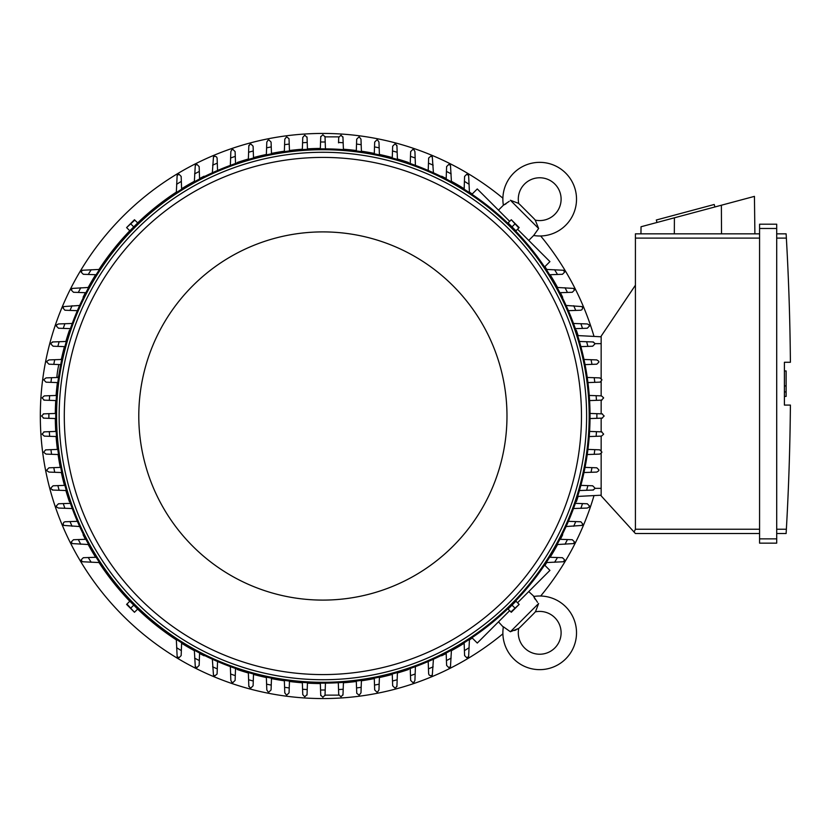 <?xml version="1.0" encoding="UTF-8"?>
<svg xmlns="http://www.w3.org/2000/svg" width="832" height="832" viewBox="0 0 832 832"><rect width="100%" height="100%" fill="white"/><g stroke="black" fill="none" stroke-linecap="round" stroke-linejoin="round"><path stroke-width="1.25" d="M518.762 628.368A22.266 22.266 0 0 0 520.634 626.694L533.572 613.756A22.266 22.266 0 0 0 535.246 611.884A21.403 21.403 0 0 1 554.84 647.951A21.403 21.403 0 0 1 518.762 628.368L510.38 631.748L503.381 626.777A36.816 36.816 0 0 0 503.318 627.13A36.816 36.816 0 0 0 565.739 658.85A36.816 36.816 0 0 0 533.655 596.502L537.545 602.347M510.38 631.748L538.626 603.502L535.694 611.208M535.184 599.279L534.227 597.657M514.54 630.5L516.214 629.814M517.535 629.138L518.086 628.815M503.318 627.13L498.472 621.858M528.736 591.583L534.019 596.44M544.586 565.053L549.931 570.398L517.535 602.784M509.673 610.657L477.277 643.053L471.931 637.707M562.65 534.778L562.65 534.778A267.582 267.582 0 0 1 560.352 539.313M441.657 655.772L441.657 655.772A267.582 267.582 0 0 0 446.191 653.474M451.412 650.686A267.582 267.582 0 0 0 464.162 643.25M469.425 639.881A267.582 267.582 0 0 0 472.243 638.019M544.898 565.365A267.582 267.582 0 0 0 546.77 562.546M550.129 557.274A267.582 267.582 0 0 0 557.575 544.534M576.42 501.55L576.42 501.55A267.582 267.582 0 0 0 578.094 496.413M408.439 669.531L408.439 669.531A267.582 267.582 0 0 1 397.394 672.994M502.892 198.193A282.568 282.568 0 0 0 40.321 416A282.568 282.568 0 0 0 502.892 633.807M540.686 596.014A282.568 282.568 0 0 0 594.006 495.581M594.006 336.419A282.568 282.568 0 0 0 540.686 235.986M408.439 162.469L408.439 162.469A267.582 267.582 0 0 0 397.394 159.006M392.267 157.57A267.582 267.582 0 0 0 379.402 154.461M374.286 153.4A267.582 267.582 0 0 0 361.41 151.206M356.304 150.519A267.582 267.582 0 0 0 343.418 149.209M320.33 148.429A267.582 267.582 0 0 0 307.445 148.866M302.349 149.209A267.582 267.582 0 0 0 289.463 150.519M284.357 151.206A267.582 267.582 0 0 0 271.471 153.4M266.365 154.461A267.582 267.582 0 0 0 253.5 157.57M248.362 159.006A267.582 267.582 0 0 0 237.328 162.469L237.328 162.469M441.657 176.228L441.657 176.228A267.582 267.582 0 0 1 446.191 178.526M562.65 297.222L562.65 297.222A267.582 267.582 0 0 0 560.352 292.687M557.575 287.466A267.582 267.582 0 0 0 550.129 274.726M546.77 269.454A267.582 267.582 0 0 0 544.898 266.635M472.243 193.981A267.582 267.582 0 0 0 469.425 192.119M464.162 188.75A267.582 267.582 0 0 0 451.412 181.314M576.42 330.45L576.42 330.45A267.582 267.582 0 0 1 578.094 335.587M237.328 669.531L237.328 669.531A267.582 267.582 0 0 0 248.362 672.994M253.5 674.43A267.582 267.582 0 0 0 266.365 677.539M271.471 678.6A267.582 267.582 0 0 0 284.357 680.794M289.463 681.481A267.582 267.582 0 0 0 302.349 682.791M307.445 683.134A267.582 267.582 0 0 0 320.33 683.571M343.418 682.791A267.582 267.582 0 0 0 356.304 681.481M361.41 680.794A267.582 267.582 0 0 0 374.286 678.6M379.402 677.539A267.582 267.582 0 0 0 392.267 674.43M204.1 655.772L204.1 655.772A267.582 267.582 0 0 1 199.576 653.474M83.106 534.778L83.106 534.778A267.582 267.582 0 0 0 85.405 539.313M88.192 544.534A267.582 267.582 0 0 0 95.638 557.274M98.998 562.546A267.582 267.582 0 0 0 129.782 601.234M137.654 609.107A267.582 267.582 0 0 0 176.332 639.881M181.605 643.25A267.582 267.582 0 0 0 194.355 650.686M69.347 501.55L69.347 501.55A267.582 267.582 0 0 1 65.884 490.516M55.307 418.548A267.582 267.582 0 0 0 55.744 431.434M56.087 436.54A267.582 267.582 0 0 0 57.398 449.426M58.084 454.532A267.582 267.582 0 0 0 60.289 467.407M61.339 472.524A267.582 267.582 0 0 0 64.449 485.389M69.347 330.45L69.347 330.45A267.582 267.582 0 0 0 65.884 341.484M64.449 346.611A267.582 267.582 0 0 0 61.339 359.455M57.398 382.574A267.582 267.582 0 0 0 56.087 395.46M55.744 400.566A267.582 267.582 0 0 0 55.307 413.452M83.106 297.222L83.106 297.222A267.582 267.582 0 0 1 85.405 292.687M204.1 176.228L204.1 176.228A267.582 267.582 0 0 0 199.576 178.526M194.355 181.314A267.582 267.582 0 0 0 181.605 188.75M176.332 192.119A267.582 267.582 0 0 0 137.654 222.893M129.782 230.766A267.582 267.582 0 0 0 98.998 269.454M95.638 274.726A267.582 267.582 0 0 0 88.192 287.466M602.025 413.858L604.167 416L602.025 418.142M590.023 413.442L596.877 413.681A273.998 273.998 0 0 1 596.877 418.319L590.023 418.558M596.679 413.67L602.43 413.878M602.43 418.122L596.679 418.33M589.586 431.423L596.44 431.662A273.998 273.998 0 0 1 596.128 436.311L589.243 436.55M596.003 431.652L601.9 431.86M601.442 431.839L603.585 433.982A281.278 281.278 0 0 1 603.574 434.252L601.442 436.124L596.128 436.311M601.9 400.14L596.003 400.348M589.243 395.45L596.128 395.689A273.998 273.998 0 0 1 596.44 400.338L589.586 400.577M596.128 395.689L601.442 395.876L603.574 397.748A281.278 281.278 0 0 1 603.585 398.018L601.442 400.161M587.236 377.458L599.716 377.894L601.786 379.486A281.278 281.278 0 0 1 601.858 380.037L600.153 382.127L587.933 382.595M594.194 377.707A273.998 273.998 0 0 1 594.807 382.346M583.981 359.466L596.804 359.913L598.78 361.244A281.278 281.278 0 0 1 598.946 362.055L596.804 364.198L585.042 364.614M591.042 359.715A273.998 273.998 0 0 1 591.978 364.364M592.675 341.931L594.526 343.013A281.278 281.278 0 0 1 594.807 344.074L592.675 346.216L580.871 346.632M579.426 341.463L586.622 341.723A273.998 273.998 0 0 1 587.891 346.382M586.331 341.713L593.424 341.962M573.498 323.471L587.267 323.95L588.962 324.792A281.278 281.278 0 0 1 589.41 326.092L587.267 328.234M587.319 328.234L581.953 328.422M580.882 323.731A273.998 273.998 0 0 1 582.504 328.401L575.349 328.65M566.093 305.458L582.015 306.582A281.278 281.278 0 0 1 582.65 308.11L581.974 309.67L580.788 310.232L568.402 310.679M573.716 305.729A273.998 273.998 0 0 1 575.723 310.419M557.076 287.456L573.56 288.413A281.278 281.278 0 0 1 574.434 290.129L572.291 292.271L559.884 292.708M565.011 287.737A273.998 273.998 0 0 1 567.445 292.438M546.239 269.433L563.462 270.254A281.278 281.278 0 0 1 564.595 272.147L562.453 274.29L549.63 274.737M554.58 269.734A273.998 273.998 0 0 1 557.502 274.466M601.162 336.794L577.637 335.566L601.162 336.794M601.162 378.466L601.162 336.149L635.419 285.21L635.419 529.246L634.057 532.033L635.419 533.52L759.574 533.52L635.419 533.52M635.419 233.834L759.574 233.834L635.419 233.834L635.419 285.21M640.952 233.834L641.035 226.751L754.437 196.373L754.894 233.834M714.886 206.97L714.22 204.485L656.323 220.002L656.989 222.477M674.409 217.818L674.326 233.834M721.375 205.223L721.521 233.834M759.574 538.876L759.574 543.15L776.703 543.15L776.703 224.193L759.574 224.193L759.574 538.876L776.703 538.876M759.574 224.193L776.703 224.193M786.417 238.94L786.126 233.906M776.703 529.246L786.365 529.246A2568.779 2568.779 0 0 0 790.4 405.08L784.41 405.08L784.41 362.274L790.4 362.274A2568.779 2568.779 0 0 0 786.365 238.108L776.703 238.108M784.41 370.937L786.115 370.937L786.115 385.923L784.41 385.923M784.41 396.417L786.115 396.417L786.115 385.923M786.115 391.914L784.41 391.914M786.417 528.414L786.126 533.437L786.417 528.414M776.703 233.834L786.115 233.834L776.703 233.834M776.703 533.52L786.115 533.52L776.703 533.52M759.574 543.15L776.703 543.15M601.162 453.534L601.162 495.851L634.057 532.033M601.162 381.607L601.162 395.866M601.162 400.171L601.162 413.826M601.162 418.174L601.162 431.829M601.162 436.134L601.162 450.393M601.162 495.206L577.637 496.434L601.162 495.206M338.801 695.136L325.021 695.136L322.878 697.278L320.736 695.136M340.86 696.706L338.718 694.564L338.302 682.708L338.551 689.551A273.998 273.998 0 0 0 343.19 689.25L343.002 694.564L341.141 696.686A281.278 281.278 0 0 1 340.86 696.706M325.447 683.145L325.208 689.998A273.998 273.998 0 0 1 322.878 689.998A273.998 273.998 0 0 1 320.559 689.998L320.32 683.145M325.208 689.801L325.01 695.552M320.757 695.552L320.549 689.801M343.002 694.564L342.93 695.136M338.738 695.022L338.53 689.125M307.455 682.708L307.216 689.551A273.998 273.998 0 0 1 302.578 689.25L302.328 682.365M307.237 689.125L307.029 695.022M307.039 694.564L304.897 696.706A281.278 281.278 0 0 1 304.626 696.686L302.754 694.564L302.578 689.25M43.742 418.142L41.6 416L43.742 413.858M55.744 418.558L48.89 418.319A273.998 273.998 0 0 1 48.89 413.681L55.744 413.442M49.078 418.33L43.337 418.122M43.337 413.878L49.078 413.67M56.524 436.55L44.314 436.124L42.193 434.252A281.278 281.278 0 0 1 42.172 433.982L44.314 431.839M43.857 431.86L49.754 431.652M49.629 436.311A273.998 273.998 0 0 1 49.327 431.662L56.17 431.423M56.17 400.577L49.327 400.338A273.998 273.998 0 0 1 49.629 395.689L56.524 395.45M49.754 400.348L43.857 400.14M44.314 400.161L42.172 398.018A281.278 281.278 0 0 1 42.193 397.748L44.314 395.876L49.629 395.689M58.854 364.541A10.275 1.071 -80 0 0 57.886 369.273A10.275 1.071 -80 0 0 56.888 377.52M58.219 377.468A10.275 1.071 -80 0 0 58.885 375.024M471.931 194.293L477.277 188.947L509.673 221.343M517.535 229.216L549.931 261.602L544.586 266.947M535.246 220.116A22.266 22.266 0 0 0 533.572 218.244L520.634 205.306A22.266 22.266 0 0 0 518.762 203.632A21.403 21.403 0 0 1 554.84 184.049A21.403 21.403 0 0 1 535.246 220.116L538.626 228.498L533.655 235.498L528.736 240.417M538.626 228.498L510.38 200.252L518.086 203.185M498.472 210.142L503.381 205.223L509.236 201.334M534.019 235.56L533.655 235.498A36.816 36.816 0 0 0 565.739 173.15A36.816 36.816 0 0 0 503.318 204.87A36.816 36.816 0 0 0 503.381 205.223L503.318 204.87M506.158 203.694L504.546 204.651M464.142 189.249L464.589 176.426L466.731 174.283A281.278 281.278 0 0 1 468.624 175.417L469.446 192.639M464.422 181.386A273.998 273.998 0 0 1 469.154 184.309M559.884 539.292L572.291 539.729L574.434 541.871A281.278 281.278 0 0 1 573.56 543.587L557.076 544.544M567.445 539.562A273.998 273.998 0 0 1 565.011 544.263M568.402 521.321L580.871 521.778L582.65 523.89A281.278 281.278 0 0 1 582.015 525.418L566.093 526.542M575.723 521.581A273.998 273.998 0 0 1 573.716 526.271M587.267 503.766L589.41 505.908A281.278 281.278 0 0 1 588.962 507.208L587.267 508.05L573.498 508.529M575.349 503.35L582.504 503.599A273.998 273.998 0 0 1 580.882 508.269M581.953 503.578L587.319 503.766M580.871 485.368L592.675 485.784L594.807 487.926A281.278 281.278 0 0 1 594.526 488.987L592.675 490.069M593.424 490.038L586.331 490.287M587.891 485.618A273.998 273.998 0 0 1 586.622 490.277L579.426 490.537M585.042 467.386L596.804 467.802L598.946 469.945A281.278 281.278 0 0 1 598.78 470.756L596.804 472.087L583.981 472.534M591.978 467.636A273.998 273.998 0 0 1 591.042 472.285M587.933 449.405L599.716 449.821L601.858 451.963A281.278 281.278 0 0 1 601.786 452.514L599.716 454.106L587.236 454.542M594.807 449.654A273.998 273.998 0 0 1 594.194 454.293M549.63 557.263L562.453 557.71L564.595 559.853A281.278 281.278 0 0 1 563.462 561.746L546.239 562.567M557.502 557.534A273.998 273.998 0 0 1 554.58 562.266M469.446 639.361L468.624 656.583A281.278 281.278 0 0 1 466.731 657.717L464.589 655.574L464.142 642.751M469.154 647.691A273.998 273.998 0 0 1 464.422 650.614M361.421 680.358L360.984 692.838L359.393 694.907A281.278 281.278 0 0 1 358.842 694.97L356.751 693.274L356.294 681.054M361.182 687.315A273.998 273.998 0 0 1 356.533 687.929M379.413 677.102L378.966 689.915L377.634 691.902A281.278 281.278 0 0 1 376.823 692.058L374.681 689.915L374.275 678.163M379.174 684.164A273.998 273.998 0 0 1 374.514 685.09M396.947 685.786L395.876 687.648A281.278 281.278 0 0 1 394.805 687.929L392.662 685.786L392.257 673.993M397.415 672.547L397.166 679.744A273.998 273.998 0 0 1 392.496 681.013M397.176 679.453L396.926 686.535M415.418 666.619L414.929 680.389L414.097 682.084A281.278 281.278 0 0 1 412.786 682.521L410.644 680.389M410.654 680.441L410.457 675.064M415.158 674.003A273.998 273.998 0 0 1 410.478 675.626L410.228 668.47M433.42 659.214L432.297 675.126A281.278 281.278 0 0 1 430.768 675.771L429.208 675.095L428.646 673.91L428.199 661.513M433.15 666.838A273.998 273.998 0 0 1 428.459 668.845M451.433 650.198L450.476 666.682A281.278 281.278 0 0 1 448.75 667.545L446.607 665.402L446.17 653.006M451.152 658.122A273.998 273.998 0 0 1 446.441 660.566M343.429 682.365L343.19 689.25M58.521 454.542L46.051 454.106L43.982 452.514A281.278 281.278 0 0 1 43.909 451.963L45.604 449.873L57.824 449.405M51.563 454.293A273.998 273.998 0 0 1 50.95 449.654M61.776 472.534L48.963 472.087L46.977 470.756A281.278 281.278 0 0 1 46.821 469.945L48.963 467.802L60.715 467.386M54.725 472.285A273.998 273.998 0 0 1 53.789 467.636M53.092 490.069L51.23 488.987A281.278 281.278 0 0 1 50.95 487.926L53.092 485.784L64.896 485.368M66.331 490.537L59.134 490.277A273.998 273.998 0 0 1 57.866 485.618M59.426 490.287L52.343 490.038M72.27 508.529L58.5 508.05L56.794 507.208A281.278 281.278 0 0 1 56.358 505.908L58.5 503.766M58.448 503.766L63.814 503.578M64.886 508.269A273.998 273.998 0 0 1 63.263 503.599L70.408 503.35M79.664 526.542L63.752 525.418A281.278 281.278 0 0 1 63.118 523.89L63.783 522.33L64.969 521.768L77.366 521.321M72.041 526.271A273.998 273.998 0 0 1 70.034 521.581M88.691 544.544L72.207 543.587A281.278 281.278 0 0 1 71.334 541.871L73.476 539.729L85.883 539.292M80.756 544.263A273.998 273.998 0 0 1 78.322 539.562M99.518 562.567L82.306 561.746A281.278 281.278 0 0 1 81.172 559.853L83.304 557.71L96.127 557.263M91.187 562.266A273.998 273.998 0 0 1 88.265 557.534M181.626 642.751L181.168 655.574L179.026 657.717A281.278 281.278 0 0 1 177.143 656.583L176.322 639.361M181.345 650.614A273.998 273.998 0 0 1 176.613 647.691M199.586 653.006L199.15 665.402L197.007 667.545A281.278 281.278 0 0 1 195.291 666.682L194.334 650.198M199.326 660.566A273.998 273.998 0 0 1 194.615 658.122M217.558 661.513L217.1 673.982L214.989 675.771A281.278 281.278 0 0 1 213.47 675.126L212.347 659.214M217.298 668.845A273.998 273.998 0 0 1 212.618 666.838M235.113 680.389L232.97 682.521A281.278 281.278 0 0 1 231.67 682.084L230.838 680.389L230.35 666.619M235.539 668.47L235.279 675.626A273.998 273.998 0 0 1 230.61 674.003M235.3 675.064L235.113 680.441M253.51 673.993L253.094 685.786L250.952 687.929A281.278 281.278 0 0 1 249.891 687.648L248.82 685.786M248.841 686.535L248.591 679.453M253.261 681.013A273.998 273.998 0 0 1 248.602 679.744L248.352 672.547M271.492 678.163L271.076 689.915L268.934 692.058A281.278 281.278 0 0 1 268.122 691.902L266.802 689.915L266.344 677.102M271.253 685.09A273.998 273.998 0 0 1 266.594 684.164M289.474 681.054L289.058 692.838L286.915 694.97A281.278 281.278 0 0 1 286.374 694.907L284.783 692.838L284.336 680.358M289.234 687.929A273.998 273.998 0 0 1 284.586 687.315M284.336 151.642L284.783 139.162L286.374 137.093A281.278 281.278 0 0 1 286.915 137.03L289.016 138.726L289.474 150.946M284.586 144.685A273.998 273.998 0 0 1 289.234 144.071M266.344 154.898L266.802 142.085L268.122 140.098A281.278 281.278 0 0 1 268.934 139.942L271.076 142.085L271.492 153.837M266.594 147.836A273.998 273.998 0 0 1 271.253 146.91M248.82 146.214L249.891 144.352A281.278 281.278 0 0 1 250.952 144.071L253.094 146.214L253.51 158.007M248.352 159.453L248.602 152.256A273.998 273.998 0 0 1 253.261 150.987M248.591 152.547L248.841 145.465M230.35 165.381L230.838 151.611L231.67 149.916A281.278 281.278 0 0 1 232.97 149.479L235.113 151.611M235.113 151.559L235.3 156.936M230.61 157.997A273.998 273.998 0 0 1 235.279 156.374L235.539 163.53M212.347 172.786L213.47 156.874A281.278 281.278 0 0 1 214.989 156.229L216.549 156.905L217.11 158.09L217.558 170.487M212.618 165.162A273.998 273.998 0 0 1 217.298 163.155M194.334 181.802L195.291 165.318A281.278 281.278 0 0 1 197.007 164.455L199.15 166.598L199.586 178.994M194.615 173.878A273.998 273.998 0 0 1 199.326 171.434M176.322 192.639L177.143 175.417A281.278 281.278 0 0 1 179.026 174.283L181.168 176.426L181.626 189.249M176.613 184.309A273.998 273.998 0 0 1 181.345 181.386M96.127 274.737L83.304 274.29L81.172 272.147A281.278 281.278 0 0 1 82.306 270.254L99.518 269.433M88.265 274.466A273.998 273.998 0 0 1 91.187 269.734M85.883 292.708L73.476 292.271L71.334 290.129A281.278 281.278 0 0 1 72.207 288.413L88.691 287.456M78.322 292.438A273.998 273.998 0 0 1 80.756 287.737M77.366 310.679L64.896 310.222L63.118 308.11A281.278 281.278 0 0 1 63.752 306.582L79.664 305.458M70.034 310.419A273.998 273.998 0 0 1 72.041 305.729M58.5 328.234L56.358 326.092A281.278 281.278 0 0 1 56.794 324.792L58.5 323.95L72.27 323.471M70.408 328.65L63.263 328.401A273.998 273.998 0 0 1 64.886 323.731M63.814 328.422L58.448 328.234M64.896 346.632L53.092 346.216L50.95 344.074A281.278 281.278 0 0 1 51.23 343.013L53.092 341.931M52.343 341.962L59.426 341.713M57.866 346.382A273.998 273.998 0 0 1 59.134 341.723L66.331 341.463M60.715 364.614L48.963 364.198L46.821 362.055A281.278 281.278 0 0 1 46.977 361.244L48.963 359.913L61.776 359.466M53.789 364.364A273.998 273.998 0 0 1 54.725 359.715M57.824 382.595L46.051 382.179L43.909 380.037A281.278 281.278 0 0 1 43.982 379.486L46.051 377.894L58.521 377.458M50.95 382.346A273.998 273.998 0 0 1 51.563 377.707M302.328 149.635L302.754 137.436L304.626 135.314A281.278 281.278 0 0 1 304.897 135.294L307.039 137.436M302.578 142.75A273.998 273.998 0 0 1 307.216 142.449L307.455 149.292M307.029 136.978L307.237 142.875M446.17 178.994L446.607 166.598L448.75 164.455A281.278 281.278 0 0 1 450.476 165.318L451.433 181.802M446.441 171.434A273.998 273.998 0 0 1 451.152 173.878M428.199 170.487L428.657 158.018L430.768 156.229A281.278 281.278 0 0 1 432.297 156.874L433.42 172.786M428.459 163.155A273.998 273.998 0 0 1 433.15 165.162M410.644 151.611L412.786 149.479A281.278 281.278 0 0 1 414.097 149.916L414.929 151.611L415.418 165.381M410.228 163.53L410.478 156.374A273.998 273.998 0 0 1 415.158 157.997M410.457 156.936L410.654 151.559M392.257 158.007L392.662 146.214L394.805 144.071A281.278 281.278 0 0 1 395.876 144.352L396.947 146.214M396.926 145.465L397.176 152.547M392.496 150.987A273.998 273.998 0 0 1 397.166 152.256L397.415 159.453M374.275 153.837L374.681 142.085L376.823 139.942A281.278 281.278 0 0 1 377.634 140.098L378.966 142.085L379.413 154.898M374.514 146.91A273.998 273.998 0 0 1 379.174 147.836M356.294 150.946L356.699 139.162L358.842 137.03A281.278 281.278 0 0 1 359.393 137.093L360.984 139.162L361.421 151.642M356.533 144.071A273.998 273.998 0 0 1 361.182 144.685M137.218 223.392L130.281 230.339M515.486 230.339L508.539 223.392M590.034 416A267.155 267.155 0 0 0 322.878 148.845A267.155 267.155 0 0 0 55.723 416A267.155 267.155 0 0 0 322.878 683.155A267.155 267.155 0 0 0 590.034 416A267.155 267.155 0 0 0 322.878 148.845A267.155 267.155 0 0 0 55.723 416M586.612 416A263.723 263.723 0 0 0 322.878 152.277A263.723 263.723 0 0 0 59.155 416A263.723 263.723 0 0 0 322.878 679.723A263.723 263.723 0 0 0 586.612 416M581.474 416A258.586 258.586 0 0 0 322.878 157.414A258.586 258.586 0 0 0 64.293 416A258.586 258.586 0 0 0 322.878 674.586A258.586 258.586 0 0 0 581.474 416M506.979 416A184.101 184.101 0 0 0 322.878 231.899A184.101 184.101 0 0 0 138.788 416A184.101 184.101 0 0 0 322.878 600.101A184.101 184.101 0 0 0 506.979 416M126.953 227.947L129.813 230.807L137.686 222.934L134.472 219.721L126.599 227.594L134.826 220.074M133.744 226.866L130.894 224.006M510.942 220.074L508.082 222.934L515.954 230.807L519.158 227.594L511.285 219.721L518.804 227.947M512.013 226.866L514.873 224.006M130.281 601.661L137.218 608.608M508.539 608.608L515.486 601.661M518.804 604.053L515.954 601.193L508.082 609.066L511.285 612.279L519.158 604.406L510.942 611.926M512.013 605.134L514.873 607.994M134.826 611.926L137.686 609.066L129.813 601.193L126.599 604.406L134.472 612.279L126.953 604.053M133.744 605.134L130.894 607.994M342.93 136.864L343.429 149.635M320.736 136.864L322.878 134.722L325.021 136.864L338.801 136.864A2.142 2.142 0 0 0 338.718 137.436L340.86 135.294A281.278 281.278 0 0 1 341.141 135.314L343.002 137.436A2.142 2.142 0 0 0 343.002 137.363M320.32 148.855L320.559 142.002A273.998 273.998 0 0 1 322.878 142.002A273.998 273.998 0 0 1 325.208 142.002L325.447 148.855M320.549 142.199L320.757 136.448M338.718 137.436L338.551 142.449A273.998 273.998 0 0 1 343.19 142.75M338.53 142.875L338.738 136.978M325.01 136.448L325.208 142.199M635.419 238.108L759.574 238.108M759.574 228.478L776.703 228.478M635.419 529.246L759.574 529.246M601.162 343.647L594.703 343.647M601.162 488.353L594.703 488.353M589.181 416A266.292 266.292 0 0 0 322.878 149.708A266.292 266.292 0 0 0 56.586 416A266.292 266.292 0 0 0 322.878 682.292A266.292 266.292 0 0 0 589.181 416M520.634 626.694L533.572 613.756M61.485 359.476L60.736 359.341"/></g></svg>
